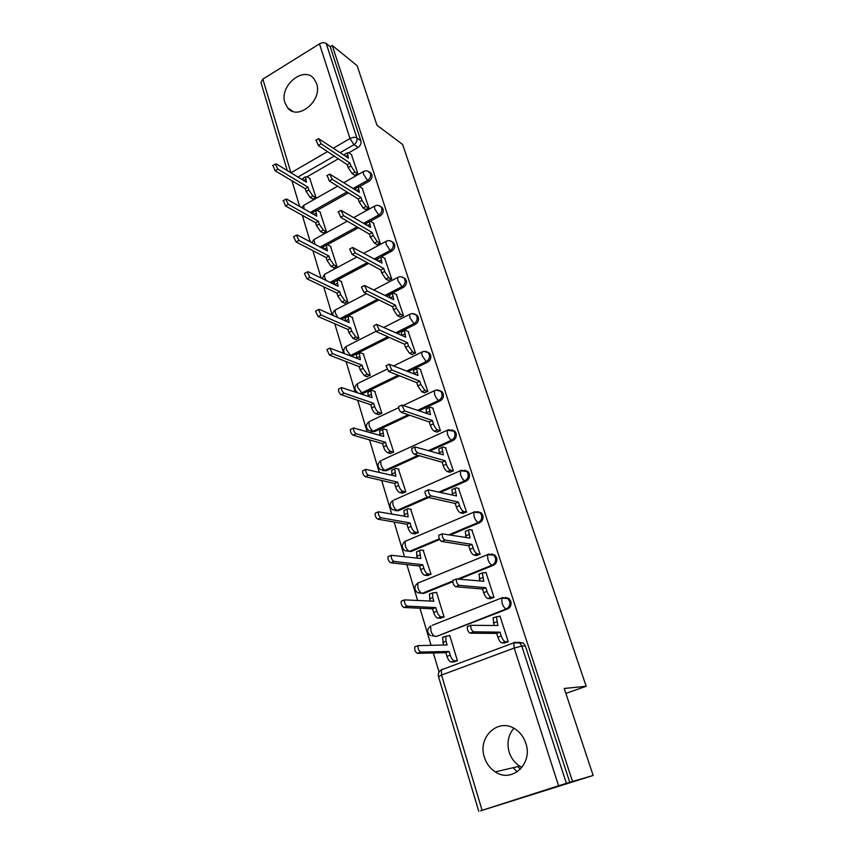 <?xml version="1.0" encoding="UTF-8"?>
<svg xmlns="http://www.w3.org/2000/svg" width="854" height="854" viewBox="0 0 854 854"><rect width="100%" height="100%" fill="white"/><g stroke="black" fill="none" stroke-linecap="round" stroke-linejoin="round"><path stroke-width="1.28" d="M359.481 186.631L368.949 181.315C371.479 179.586 372.44 177.312 371.842 174.515L369.59 172.145M370.358 221.239L380.158 215.891C382.72 214.173 383.692 211.877 383.072 209.016L380.66 206.529M381.268 256.734L391.612 251.247C394.206 249.528 395.199 247.222 394.559 244.297L391.954 241.682M386.531 296.06L403.323 287.392C405.96 285.695 406.963 283.357 406.312 280.379L403.472 277.614M397.409 333.327L415.3 324.371C417.99 322.684 418.994 320.325 418.332 317.282L417.371 315.617L415.225 314.379M408.34 371.522L427.555 362.203C430.288 360.537 431.302 358.146 430.619 355.04L429.583 353.257L427.213 351.976M419.293 410.689L440.109 400.921C442.874 399.277 443.909 396.864 443.205 393.683L442.084 391.783L439.426 390.47M430.138 450.901L452.951 440.568C455.758 438.935 456.805 436.49 456.089 433.245L454.862 431.217L451.894 429.872M440.739 492.235L466.103 481.154C468.963 479.542 470.02 477.076 469.273 473.756L467.939 471.579L464.597 470.234M450.795 534.817L479.564 522.733C482.478 521.143 483.556 518.645 482.788 515.25L481.325 512.912L477.557 511.599M459.804 578.873L493.366 565.327C496.323 563.757 497.412 561.238 496.633 557.758L495.021 555.249L491.733 553.936M432.081 635.771L436.543 636.401L507.511 608.987C510.521 607.44 511.631 604.888 510.82 601.333L509.037 598.622L505.397 597.352M484.389 757.263C486.406 763.593 490.025 768.472 495.267 771.888C511.792 783.502 533.216 763.679 525.818 743.279C523.908 737.493 520.641 732.935 516.019 729.615C499.344 716.826 477.119 736.522 484.389 757.263M513.862 728.27C508.226 734.995 506.668 742.969 509.187 752.193C511.162 758.245 514.674 762.9 519.744 766.155L522.007 767.372M284.948 102.832L287.617 107.817C297.683 121.311 322.908 100.484 316.599 83.585L314.176 79.016C304.056 65.107 278.799 85.944 284.948 102.832M291.961 180.77L299.647 206.433M302.316 215.336L310.248 241.831M312.895 250.67L321.083 278.03M323.709 286.805L332.174 315.062M334.779 323.762L343.511 352.948M346.094 361.584L355.125 391.74M357.687 400.28L367.017 431.451M369.547 439.906L379.187 472.113M381.695 480.471L391.666 513.777M394.132 522.029L404.444 556.466M406.878 564.611L417.542 600.223M419.944 608.24L430.982 645.09M433.341 652.979L439.063 672.077M480.578 810.777L558.591 785.765L514.204 648.047L441.539 675.066L482.062 810.211M593.156 775.475L572.532 781.474L332.27 45.486L357.153 65.715L376.934 125.196L402.618 144.465L586.175 686.285L564.227 688.463L593.156 775.475L480.599 810.83M287.275 170.597L260.961 82.55L262.851 79.112L319.471 43.885C322.107 42.476 324.349 42.337 326.196 43.469L330.231 46.746L360.847 140.761C361.434 143.504 360.484 145.746 357.997 147.486L348.795 152.791M338.344 158.801L307.066 176.81M330.231 46.746L332.27 45.486M569.767 782.349L525.37 646.008L521.805 646.051L514.204 648.047L513.82 642.806L514.663 642.187L519.819 643.105L521.805 646.051L566.373 783.342L572.532 781.474M566.373 783.342L558.591 785.765M504.287 642.934L508.237 641.717L499.985 616.033L499.398 616.257M453.634 661.935L457.445 660.761L449.695 635.387L449.087 635.622M440.333 618.211L444.08 617.004L436.511 592.249L435.988 592.462M490.121 598.665L494.007 597.437L485.958 572.372L485.446 572.586M427.342 575.521L431.035 574.304L423.189 550.328M476.297 555.474L480.129 554.225L471.814 529.971M414.66 533.857L418.3 532.618L410.667 509.197M462.804 513.329L466.583 512.058L458.491 488.371M402.277 493.164L405.863 491.904L398.423 469.027M449.642 472.177L453.357 470.896L445.478 447.774M390.182 453.41L393.715 452.14L386.467 429.786M436.778 432.007L440.45 430.704L432.775 408.116M378.365 414.564L381.855 413.283L374.778 391.431M424.224 392.765L427.843 391.452L420.349 369.387M366.814 376.593L370.252 375.301L363.345 353.94M411.959 354.421L415.514 353.097L408.201 331.533M355.52 339.476L358.915 338.173L352.158 317.293M399.96 316.951L403.483 315.617L396.341 294.545M344.472 303.181L347.824 301.868L341.226 281.446M388.239 280.325L391.708 278.98L384.738 258.378M333.668 267.686L336.978 266.352L330.53 246.379M376.785 244.511L380.201 243.155L373.379 223.011M323.1 232.95L326.367 231.605L320.058 212.059M365.576 209.486L368.949 208.12L362.277 188.424M312.756 198.961L315.98 197.605L309.81 178.486M354.602 175.219L357.943 173.853L351.421 154.574M355.317 188.969L354.645 189.342M348.357 192.876L317.133 210.394M312.927 212.753L311.849 213.361M366.494 223.364L365.128 224.1M358.477 227.74L327.36 244.735M323.485 246.849L321.648 247.852M378.386 258.271L375.771 259.659M368.693 263.416L337.576 279.952M334.789 281.436L331.576 283.144M378.973 299.957L341.6 319.247M389.275 337.405L351.976 356.075L350.215 355.616M399.523 375.803L363.238 393.406L359.715 393.342M409.621 415.225L374.757 431.59L368.64 430.501C365.523 427.48 365.651 424.545 369.024 421.705L369.12 425.367C370.188 428.43 371.586 430.352 373.294 431.142L408.223 414.745M419.41 455.758L386.542 470.65L380.446 469.636C377.201 466.562 377.319 463.573 380.788 460.669L380.895 464.533C381.984 467.661 383.382 469.583 385.09 470.287L418.012 455.363M428.612 497.53L398.604 510.639L392.53 509.689C389.146 506.571 389.253 503.518 392.84 500.529L392.947 504.629C394.057 507.82 395.455 509.731 397.153 510.35L427.384 497.145M439.65 539.504L410.945 551.567L404.924 550.713C401.38 547.542 401.465 544.414 405.18 541.34L405.287 545.685C406.419 548.941 407.828 550.83 409.514 551.374L439.33 538.831M452.759 581.713L423.595 593.477L417.627 592.719C413.902 589.495 413.966 586.292 417.809 583.111L418.898 582.503L417.809 583.111L417.916 587.723C419.079 591.043 420.488 592.932 422.164 593.37L452.748 581.03M565.86 693.395L586.175 686.285M520.417 769.198L517.866 766.593M361.189 393.865L363.238 393.406M370.988 431.558L374.757 431.59M382.976 470.693L386.542 470.65M395.274 510.735L398.604 510.639M406.365 550.905L410.945 551.567M419.058 592.825L423.595 593.477M525.37 646.008L523.385 643.073L518.261 642.165M517.204 771.867L513.137 767.703M500.06 616.289L496.387 616.78L497.925 625.534L470.842 625.299C470.597 628.288 471.515 630.465 473.596 631.821L500.038 632.152L501.234 635.91C502.504 639.411 503.913 641.343 505.461 641.685L502.088 642.945C500.54 642.614 499.131 640.681 497.871 637.18L496.676 633.433L470.106 633.166C468.013 631.8 467.095 629.633 467.351 626.644L467.949 626.238M494.124 625.438L493.046 618.061L493.954 617.463M505.013 642.934L502.088 642.945M508.215 641.674L505.461 641.685M500.038 632.152L496.676 633.433M454.381 661.903L451.254 662.021C449.599 661.733 448.179 659.864 446.973 656.406L445.841 652.702L449.097 651.474L450.218 655.178C451.435 658.637 452.855 660.516 454.499 660.804L457.424 660.697M449.759 635.622L445.841 636.241L445.991 641.247L447.112 644.93L418.118 645.624C417.723 648.613 418.62 650.748 420.798 652.04L449.097 651.474M445.841 652.702L417.425 653.331C415.247 652.05 414.361 649.905 414.756 646.916L415.418 646.499M443.504 644.973L442.618 637.479L443.61 636.849M486.043 572.65L482.275 572.906L483.77 581.264L456.335 578.969C456.1 581.809 457.018 583.933 459.078 585.342L485.83 587.723L487.004 591.384C488.242 594.822 489.641 596.765 491.21 597.213L487.901 598.505C486.332 598.067 484.923 596.124 483.684 592.697L482.521 589.036L455.641 586.719C453.581 585.31 452.673 583.197 452.919 580.357L453.549 579.973M479.927 580.88L478.998 574.219L479.959 573.642M490.751 598.707L487.901 598.505M493.996 597.416L491.21 597.213M485.83 587.723L482.521 589.036M472.369 530.067L469.519 529.544L468.515 530.088L469.956 538.084L442.201 533.835C441.988 536.525 442.895 538.596 444.923 540.048L471.974 544.393L473.116 547.958C474.333 551.321 475.731 553.275 477.301 553.819L474.055 555.153C472.465 554.609 471.066 552.655 469.86 549.303L468.718 545.738L441.561 541.457C439.522 540.016 438.614 537.945 438.839 535.244L439.511 534.882M466.07 537.422L465.291 531.434L466.305 530.889M476.874 555.559L474.055 555.153M480.108 554.235L477.301 553.819M471.974 544.393L468.718 545.738M440.974 618.232L437.921 618.125C436.266 617.73 434.835 615.851 433.661 612.467L432.562 608.849L435.753 607.589L436.853 611.197C438.038 614.592 439.458 616.481 441.123 616.866L444.069 616.972M436.597 592.505L432.583 592.889L432.722 597.608L433.821 601.205L404.55 599.882C404.177 602.732 405.063 604.813 407.209 606.148L435.753 607.589M432.562 608.849L403.899 607.472C401.754 606.148 400.868 604.066 401.252 601.216L401.935 600.81M430.181 600.981L429.413 594.17L430.459 593.551M427.918 575.585L424.918 575.276C423.242 574.795 421.823 572.895 420.67 569.575L419.602 566.053L422.741 564.75L423.819 568.284C424.972 571.604 426.392 573.504 428.057 573.995L431.035 574.304M423.733 550.403L420.744 549.987L419.645 550.574L420.851 558.527L391.324 555.292C390.972 558.004 391.858 560.032 393.972 561.409L422.741 564.75M419.602 566.053L390.716 562.765C388.602 561.409 387.716 559.37 388.079 556.659L388.805 556.274M417.179 558.068L416.528 551.876L417.638 551.3M459.014 488.509L456.143 487.783L455.086 488.296L456.484 495.95L428.43 489.822C428.228 492.395 429.124 494.423 431.131 495.896L458.449 502.099L459.559 505.589C460.754 508.877 462.142 510.841 463.733 511.482L460.541 512.848C458.94 512.208 457.552 510.244 456.356 506.956L455.246 503.476L427.822 497.348C425.815 495.875 424.908 493.847 425.121 491.274L425.826 490.943M452.556 495.021L451.905 489.673L452.972 489.171M463.348 513.435L460.541 512.848M466.53 512.08L463.733 511.482M458.449 502.099L455.246 503.476M445.98 447.923L443.077 447.026L441.966 447.485L443.333 454.83L415.001 446.92C414.809 449.364 415.706 451.35 417.681 452.866L445.244 460.829L446.332 464.234C447.507 467.458 448.894 469.433 450.496 470.159L447.347 471.557C445.745 470.832 444.358 468.857 443.183 465.633L442.105 462.238L414.436 454.339C412.45 452.833 411.553 450.848 411.756 448.403L412.45 448.083M439.362 453.645L438.849 448.905L439.906 448.425M450.154 472.315L447.347 471.557M453.282 470.928L450.496 470.159M445.244 460.829L442.105 462.238M433.245 408.297L430.32 407.219L429.167 407.636L430.491 414.67L401.903 405.063L404.572 410.891L432.359 420.531L433.426 423.851C434.569 427.011 435.956 428.996 437.568 429.818L434.472 431.238C432.85 430.427 431.473 428.441 430.331 425.281L429.274 421.972L401.369 412.397C399.416 410.849 398.53 408.917 398.711 406.579L399.362 406.269M426.488 413.251L426.093 409.077L427.085 408.607M437.269 432.167L434.472 431.238M440.354 430.747L437.568 429.818M432.359 420.531L429.274 421.972M415.193 533.942L412.215 533.451C410.539 532.875 409.13 530.964 407.988 527.719L406.942 524.271L410.037 522.947L411.084 526.395C412.226 529.64 413.635 531.551 415.311 532.138L418.279 532.629M411.18 509.304L408.169 508.706L407.006 509.251L408.191 516.862L378.418 511.802C378.098 514.386 378.973 516.371 381.055 517.78L410.037 522.947M406.942 524.271L377.863 519.179C375.771 517.78 374.895 515.784 375.226 513.211L375.995 512.838M404.497 516.179L403.942 510.585L405.106 510.041M402.778 493.27L399.821 492.609C398.124 491.947 396.726 490.025 395.605 486.844L394.591 483.481L397.633 482.126L398.647 485.488C399.768 488.669 401.166 490.591 402.853 491.263L405.81 491.925M398.914 469.156L395.882 468.376L394.676 468.878L395.829 476.18L365.843 469.38C365.533 471.846 366.409 473.789 368.458 475.23L397.633 482.126M394.591 483.481L365.32 476.66C363.26 475.219 362.395 473.276 362.704 470.81L363.462 470.469M392.103 475.272L391.655 470.244L392.808 469.721M390.662 453.538L387.705 452.716C386.008 451.969 384.61 450.037 383.51 446.92L382.517 443.632L385.517 442.244L386.51 445.532C387.609 448.66 389.008 450.592 390.694 451.35L393.651 452.172M386.937 429.925L383.884 428.986L382.624 429.445L383.745 436.447L353.567 427.982C353.278 430.331 354.143 432.241 356.171 433.715L385.517 442.244M382.517 443.632L353.086 435.166C351.058 433.704 350.183 431.793 350.482 429.445L351.186 429.103M380.009 435.326L379.656 430.832L380.735 430.331M420.808 369.579L417.862 368.341L416.656 368.704L417.948 375.461L389.125 364.22L391.772 369.942L419.773 381.183L420.819 384.428L424.94 390.417L421.897 391.858L417.766 385.88L416.731 382.645L388.634 371.469L385.987 365.768L386.595 365.469M413.923 373.806L413.635 370.166L414.564 369.718M424.694 392.947L421.897 391.858M427.726 391.506L424.94 390.417M419.773 381.183L416.731 382.645M378.824 414.713L375.867 413.742C374.159 412.909 372.771 410.966 371.703 407.913L370.732 404.711L373.668 403.291L374.65 406.504C375.728 409.557 377.116 411.511 378.813 412.343L381.759 413.325M375.226 391.591L372.163 390.491L370.849 390.897L371.949 397.622L341.579 387.577C341.312 389.819 342.176 391.687 344.183 393.192L373.668 403.291M370.732 404.711L341.141 394.676C339.145 393.182 338.28 391.303 338.547 389.061L339.209 388.741M368.181 396.309L367.925 392.317L368.939 391.826M408.66 331.747L405.693 330.359L404.444 330.658L405.693 337.149L376.657 324.371L379.293 329.975L407.486 342.742L408.5 345.913L412.599 351.923L409.61 353.396L405.501 347.386L404.486 344.226L376.198 331.533L373.572 325.94L374.137 325.652M412.418 354.623L409.61 353.396M401.636 335.28L401.465 332.153L402.341 331.715M415.396 353.161L412.599 351.923M407.486 342.742L404.486 344.226M367.263 376.763L364.306 375.653L360.153 369.803L359.203 366.665L362.107 365.224L363.057 368.362L367.209 374.223L370.145 375.344M363.783 354.122L360.698 352.862L359.342 353.225L360.42 359.683L329.89 348.112L332.473 353.631L362.107 365.224M359.203 366.665L329.484 355.136L326.901 349.628L327.52 349.318M356.63 358.178L356.46 354.666L357.42 354.186M396.779 294.779L393.79 293.232L392.498 293.477L393.726 299.711L364.487 285.46L367.103 290.968L395.466 305.177L396.459 308.273L400.547 314.304L397.601 315.799L393.513 309.778L392.52 306.682L364.06 292.548L361.445 287.051L361.979 286.773M400.409 317.176L397.601 315.799M389.659 297.64L389.573 294.993L390.385 294.566M403.355 315.681L400.547 314.304M395.466 305.177L392.52 306.682M355.958 339.668L353.001 338.408L348.87 332.537L347.941 329.473L350.791 328.011L351.731 331.085L355.851 336.967L358.797 338.227M352.595 317.485L349.489 316.076L348.101 316.386L349.147 322.598L319.375 309.372L318.467 309.586L321.04 314.998L350.791 328.011M347.941 329.473L318.094 316.535L315.521 311.123L316.097 310.824M345.347 320.912L345.262 317.848L346.148 317.389M385.175 258.623L382.165 256.937L380.831 257.118L382.026 263.117L352.606 247.457L355.2 252.88L383.734 268.466L384.695 271.487L388.762 277.539L385.859 279.055L381.791 273.013L380.831 269.992L352.211 254.481L349.617 249.08L350.097 248.813M388.687 280.56L385.859 279.055M377.948 260.865L377.948 258.655L378.706 258.25M391.58 279.055L388.762 277.539M383.734 268.466L380.831 269.992M344.899 303.383L341.942 302.006L337.832 296.103L336.924 293.114L339.743 291.63L340.65 294.63L344.76 300.533L347.706 301.921M341.643 281.649L338.536 280.112L337.095 280.358L338.131 286.336L308.241 271.764L307.312 271.935L309.863 277.262L339.743 291.63M336.924 293.114L306.97 278.82L304.419 273.493L304.942 273.205M334.32 284.478L334.309 281.841L335.131 281.404M373.817 223.278L370.796 221.453L369.419 221.57L370.583 227.345L341.002 210.34L343.586 215.667L372.248 232.566L373.198 235.533L377.244 241.597L374.394 243.134L370.337 237.07L369.398 234.113L340.639 217.3L338.504 211.728M377.212 244.767L374.394 243.134M366.526 224.933L366.579 223.129L367.284 222.745M380.062 243.23L377.244 241.597M372.248 232.566L369.398 234.113M334.085 267.9L331.128 266.384L327.039 260.481L326.153 257.545L328.929 256.04L329.815 258.975L333.903 264.9L336.85 266.416M330.936 246.592L327.819 244.917L326.345 245.109L327.349 250.862L297.363 235.021L296.402 235.149L298.953 240.39L328.929 256.04M326.153 257.545L296.103 241.96L293.562 236.729L294.054 236.462M323.538 248.856L323.591 246.614L324.36 246.198M362.704 188.691L359.673 186.738L358.253 186.802L359.395 192.363L329.655 174.077L332.227 179.329L361.028 197.466L361.957 200.359L365.982 206.444L363.163 208.002L359.128 201.928L358.21 199.035L329.324 180.973L327.178 175.497M366.003 209.753L363.163 208.002M355.36 189.802L356.118 187.997M368.811 208.205L365.982 206.444M361.028 197.466L358.21 199.035M323.517 233.174L320.549 231.551L316.482 225.627L315.617 222.755L318.35 221.239L319.215 224.111L323.282 230.046L326.239 231.68M320.463 212.294L317.325 210.49L315.82 210.618L316.802 216.169L286.731 199.099L285.748 199.185L288.289 204.352L318.35 221.239M315.617 222.755L285.482 205.942L283.4 200.53M313.012 214.012L313.108 212.144L313.824 211.739M351.837 154.862L348.784 152.781L347.343 152.781L348.453 158.139L318.574 138.636L321.125 143.803L350.044 163.135L350.951 165.964L354.965 172.06L352.19 173.64L348.176 167.555L347.268 164.726L318.275 145.479L316.108 140.088M355.029 175.497L352.19 173.64M344.461 155.449L345.187 154.019M357.794 173.938L354.965 172.06M350.044 163.135L347.268 164.726M313.162 199.195L310.205 197.455L306.159 191.52L305.305 188.713L307.995 187.175L308.849 189.983L312.895 195.94L315.852 197.68M310.216 178.732L307.066 176.799L305.518 176.863L306.49 182.222L276.344 163.989L275.34 164.032L277.86 169.113L307.995 187.175M305.305 188.713L275.095 170.736L272.992 165.409M302.722 179.938L303.512 178.027M367.615 171.046L370.433 173.565C371.031 176.372 370.07 178.646 367.54 180.386L353.214 188.435M368.949 181.315L367.54 180.386L363.537 174.28L363.313 171.654L363.953 171.302M378.525 205.483L380.916 206.743L381.674 208.13C382.293 211.002 381.322 213.297 378.749 215.016L363.708 223.246M380.158 215.891L378.749 215.016L374.735 208.931L374.49 206.156L375.184 205.793M389.627 240.7L392.349 242.002L393.171 243.475C393.811 246.4 392.819 248.717 390.214 250.435L374.34 258.879M391.612 251.247L390.214 250.435L386.168 244.361L385.923 241.436L386.67 241.052M400.942 276.739L404.038 278.052L404.924 279.621C405.575 282.61 404.582 284.948 401.935 286.656L385.122 295.335M403.323 287.392L401.935 286.656L397.879 280.592L397.622 277.497L398.423 277.102M412.482 313.621L415.994 314.923L416.955 316.599C417.627 319.642 416.613 322.011 413.923 323.698L396 332.686M415.3 324.371L413.923 323.698L409.845 317.656L409.578 314.389L410.443 313.984M424.246 351.389L428.228 352.649L429.263 354.431C429.946 357.548 428.921 359.94 426.189 361.605L406.942 370.956M427.555 362.203L426.189 361.605L422.1 355.595L421.823 352.136L422.741 351.709M436.255 390.086L440.728 391.249L441.86 393.15C442.564 396.331 441.529 398.754 438.753 400.409L417.894 410.198M440.109 400.921L438.753 400.409C437.152 399.523 435.775 397.526 434.643 394.409L434.344 390.758L435.337 390.321M448.531 429.743L453.527 430.758L454.755 432.786C455.47 436.042 454.424 438.486 451.606 440.13L428.761 450.485M452.951 440.568L451.606 440.13C450.015 439.33 448.638 437.344 447.475 434.163L447.176 430.288L448.222 429.84M461.427 470.298L466.615 471.205L467.949 473.383C468.697 476.713 467.629 479.179 464.768 480.802L439.362 491.904M466.103 481.154L464.768 480.802C463.188 480.097 461.811 478.112 460.626 474.867L460.306 470.757L461.363 470.276M474.963 511.727L480.012 512.624L481.485 514.973C482.243 518.367 481.165 520.876 478.251 522.467L449.428 534.583M479.564 522.733L478.251 522.467C476.692 521.847 475.304 519.883 474.098 516.563L473.756 512.208L474.76 511.685M488.883 554.171L493.719 555.057L495.341 557.577C496.121 561.057 495.032 563.587 492.064 565.167L458.438 578.734M493.366 565.327L492.064 565.167C490.516 564.643 489.128 562.69 487.89 559.295L487.549 554.673L488.499 554.118M432.337 625.277L502.568 597.597L507.756 598.526L509.55 601.248C510.35 604.813 509.24 607.365 506.23 608.923L436.543 636.401M507.511 608.987L506.23 608.923C504.693 608.496 503.305 606.553 502.045 603.095L501.672 598.184L509.037 598.622M357.997 147.486L353.983 144.689L340.255 152.62M334.256 156.079L297.95 177.056M262.851 79.112L290.947 172.818L327.498 151.596M333.54 148.094L349.98 138.551L319.471 43.885M346.916 191.969L310.354 212.507M357.036 226.897L320.165 247.062M367.263 262.637L330.092 282.418M377.553 299.252L340.116 318.585M387.855 336.764L350.503 355.488L346.372 349.66L346.265 346.382C343.756 348.24 343.148 350.556 344.429 353.321M398.113 375.237L361.765 392.883L357.612 387.086L357.516 383.627C354.25 386.403 354.111 389.275 357.111 392.264L357.463 392.552M394.057 499.996L460.306 470.757L467.939 471.579M406.472 540.785L473.756 512.208L481.325 512.912M430.662 635.76C426.733 632.483 426.765 629.195 430.758 625.897L430.864 630.786C432.039 634.18 433.469 636.049 435.134 636.401M405.522 541.19L406.323 540.763M381.93 460.146L447.176 430.288L454.862 431.217M370.092 421.193L398.594 407.689M358.52 383.136L386.723 369.323M347.204 345.913L375.941 331.395M336.145 309.511L335.27 309.97L335.366 313.066L337.832 317.571M325.331 273.91L324.509 274.347L324.616 277.283L326.1 280.475M314.752 239.077L313.994 239.494L314.912 244.297M304.398 204.981L303.693 205.376L304.131 208.974M360.847 140.761L356.855 137.91C357.442 140.675 356.481 142.928 353.983 144.689L349.98 138.551C352.723 137.152 355.018 136.95 356.855 137.91L326.196 43.469M523.385 643.073L513.82 642.806L441.433 669.856C438.796 671.457 437.824 673.742 438.529 676.688L441.539 675.066L441.433 669.856L442.404 669.194M496.729 621.808L493.377 623.089M501.234 635.91L497.871 637.18M473.596 631.821L470.106 633.166M446.973 656.406L450.218 655.178M451.254 662.021L454.499 660.804M442.756 642.486L445.991 641.247M417.425 653.331L420.798 652.04M482.606 577.635L479.307 578.948M487.004 591.384L483.684 592.697M459.078 585.342L455.641 586.719M468.825 534.54L465.579 535.896M473.116 547.958L469.86 549.303M444.923 540.048L441.561 541.457M433.661 612.467L436.853 611.197M437.921 618.125L441.123 616.866M429.541 598.878L432.722 597.608M403.899 607.472L407.209 606.148M420.67 569.575L423.819 568.284M424.918 575.276L428.057 573.995M416.656 556.328L419.784 555.015M390.716 562.765L393.972 561.409M455.374 492.491L452.193 493.868M459.559 505.589L456.356 506.956M431.131 495.896L427.822 497.348M442.244 451.446L439.116 452.855M446.332 464.234L443.183 465.633M417.681 452.866L414.436 454.339M429.434 411.372L426.349 412.813M433.426 423.851L430.331 425.281M404.572 410.891L401.369 412.397M407.988 527.719L411.084 526.395M412.215 533.451L415.311 532.138M404.07 514.781L407.144 513.435M377.863 519.179L381.055 517.78M395.605 486.844L398.647 485.488M399.821 492.609L402.853 491.263M391.783 474.205L394.804 472.838M365.32 476.66L368.458 475.23M383.51 446.92L386.51 445.532M387.705 452.716L390.694 451.35M379.774 434.569L382.752 433.181M353.086 435.166L356.171 433.715M416.912 372.227L413.88 373.7M420.819 384.428L417.766 385.88M391.772 369.942L388.634 371.469M371.703 407.913L374.65 406.504M375.867 413.742L378.813 412.343M368.042 395.85L370.978 394.431M341.141 394.676L344.183 393.192M404.689 333.989L401.882 335.387M408.5 345.913L405.501 347.386M379.293 329.975L376.198 331.533M360.153 369.803L363.057 368.362M364.306 375.653L367.209 374.223M356.588 358.007L359.47 356.566M329.484 355.136L332.473 353.631M392.733 296.626L390.214 297.929M396.459 308.273L393.513 309.778M367.103 290.968L364.06 292.548M348.87 332.537L351.731 331.085M353.001 338.408L355.851 336.967M345.464 320.965L348.218 319.545M318.094 316.535L321.04 314.998M381.055 260.107L378.77 261.324M384.695 271.487L381.791 273.013M355.2 252.88L352.211 254.481M337.832 296.103L340.65 294.63M341.942 302.006L344.76 300.533M334.725 284.67L337.223 283.347M306.97 278.82L309.863 277.262M369.643 224.399L367.551 225.541M373.198 235.533L370.337 237.07M343.586 215.667L340.639 217.3M327.039 260.481L329.815 258.975M331.128 266.384L333.903 264.9M324.178 249.187L326.463 247.948M296.103 241.96L298.953 240.39M358.466 189.481L356.556 190.549M361.957 200.359L359.128 201.928M332.227 179.329L329.324 180.973M316.482 225.627L319.215 224.111M320.549 231.551L323.282 230.046M313.845 214.482L315.937 213.308M285.482 205.942L288.289 204.352M347.546 155.321L345.774 156.335M350.951 165.964L348.176 167.555M321.125 143.803L318.275 145.479M306.159 191.52L308.849 189.983M310.205 197.455L312.895 195.94M303.704 180.536L305.636 179.425M275.095 170.736L277.86 169.113M519.744 766.155L495.267 771.888M292.73 111.319L287.617 107.817M495.021 555.249L487.549 554.673L417.809 583.111M442.084 391.783L440.728 391.249C438.732 389.798 436.597 389.627 434.344 390.758L403.846 405.202M429.583 353.257L428.228 352.649C426.221 351.154 424.086 350.983 421.823 352.136L394.11 365.704M417.371 315.617L415.994 314.923C413.998 313.397 411.852 313.215 409.578 314.389L384.161 327.242M405.426 278.81L404.038 278.052C402.042 276.493 399.896 276.312 397.622 277.497L374.105 289.752M393.737 242.824L392.349 242.002C390.353 240.412 388.207 240.22 385.923 241.436L364.028 253.168M382.314 207.629L380.916 206.743C378.909 205.12 376.774 204.928 374.49 206.156L353.983 217.46M371.127 173.202L369.718 172.252C367.722 170.608 365.587 170.405 363.313 171.654L344.002 182.575M366.441 293.733L335.27 309.97C333.327 311.315 332.548 313.119 332.932 315.404M356.865 257.011L324.509 274.347L322.118 278.532M347.247 221.165L313.994 239.494L311.785 242.643M337.64 186.172L303.693 205.376L301.804 207.65M438.529 676.688L478.763 811.3M496.387 616.78L493.046 618.061M470.842 625.299L467.351 626.644M442.618 637.479L445.841 636.241M414.756 646.916L418.118 645.624M482.275 572.906L478.998 574.219M456.335 578.969L452.919 580.357M468.515 530.088L465.291 531.434M442.201 533.835L438.839 535.244M429.413 594.17L432.583 592.889M401.252 601.216L404.55 599.882M416.528 551.876L419.645 550.574M388.079 556.659L391.324 555.292M455.086 488.296L451.905 489.673M428.43 489.822L425.121 491.274M441.966 447.485L438.849 448.905M415.001 446.92L411.756 448.403M429.167 407.636L426.093 409.077M401.903 405.063L398.711 406.579M403.942 510.585L407.006 509.251M375.226 513.211L378.418 511.802M391.655 470.244L394.676 468.878M362.704 470.81L365.843 469.38M379.656 430.832L382.624 429.445M350.482 429.445L353.567 427.982M416.656 368.704L413.635 370.166M389.125 364.22L385.987 365.768M367.925 392.317L370.849 390.897M338.547 389.061L341.579 387.577M404.444 330.658L401.465 332.153M376.657 324.371L373.572 325.94M356.46 354.666L359.342 353.225M326.901 349.628L329.89 348.112M392.498 293.477L389.573 294.993M364.487 285.46L361.445 287.051M345.262 317.848L348.101 316.386M315.521 311.123L318.467 309.586M380.831 257.118L377.948 258.655M352.606 247.457L349.617 249.08M334.309 281.841L337.095 280.358M304.419 273.493L307.312 271.935M369.419 221.57L366.579 223.129M341.002 210.34L338.056 211.984M323.591 246.614L326.345 245.109M293.562 236.729L296.402 235.149M358.253 186.802L355.456 188.371M329.655 174.077L326.762 175.732M313.108 212.144L315.82 210.618M282.952 200.797L285.748 199.185M347.343 152.781L344.589 154.371M318.574 138.636L315.724 140.312M302.85 178.411L305.518 176.863M272.575 165.655L275.34 164.032"/></g></svg>
